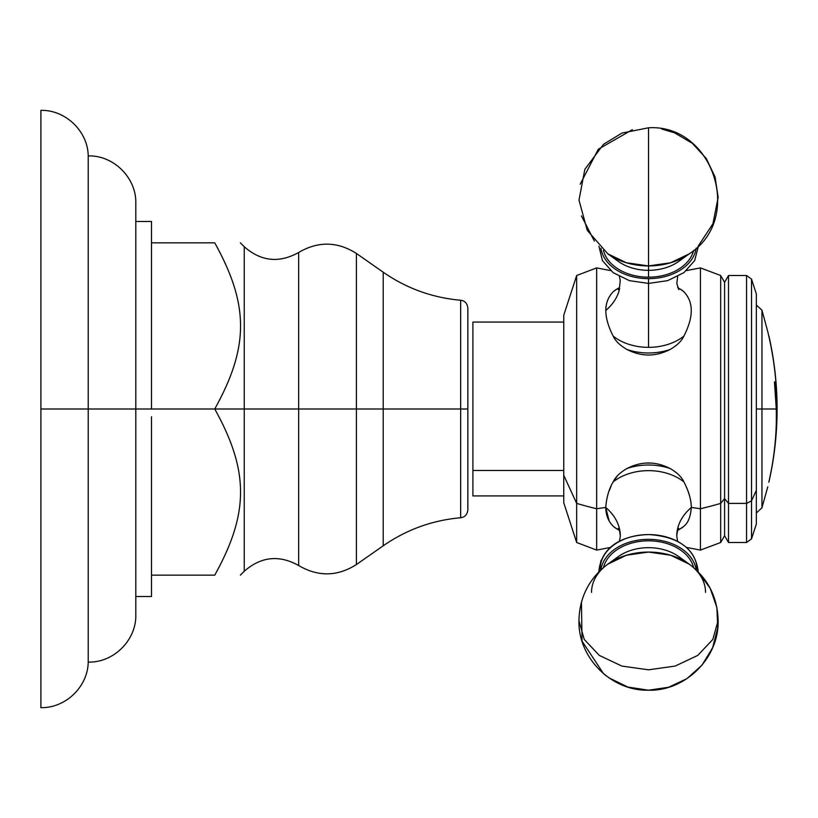 <?xml version="1.0" encoding="UTF-8"?>
<svg xmlns="http://www.w3.org/2000/svg" width="818" height="818" viewBox="0 0 818 818"><rect width="100%" height="100%" fill="white"/><g stroke="black" fill="none" stroke-linecap="round" stroke-linejoin="round"><path stroke-width="1.23" d="M88.221 409L40.9 409L40.9 110.369C65.542 109.765 87.884 131.269 88.221 155.921L88.221 409L88.221 155.921C113.6 155.123 136.463 177.864 135.808 203.253L135.808 409L88.221 409L88.221 662.079L88.221 409L135.808 409L135.808 614.747C136.463 640.136 113.6 662.877 88.221 662.079C87.884 686.731 65.552 708.235 40.9 707.631L40.9 409L40.9 707.631L40.9 409L88.221 409M240.38 242.854L244.245 246.739C261.034 261.443 279.173 263.355 298.662 252.476L298.662 409L298.662 252.476C318.11 241.075 337.364 241.392 356.413 253.447L383.213 272.21L383.213 545.79C406.556 529.614 432.364 520.268 460.657 517.753C464.869 517.221 467.262 514.614 467.845 509.941L467.845 409L460.657 409L460.657 300.247C464.869 300.779 467.262 303.386 467.845 308.059L467.845 409L460.657 409L460.657 300.247C432.364 297.732 406.556 288.386 383.213 272.21L383.213 409L460.657 409L460.657 517.753L460.657 409L356.413 409L356.413 253.447L356.413 409L383.213 409L383.213 545.79L356.413 564.553L356.413 409L298.662 409L356.413 409L356.413 564.553C337.353 576.608 318.11 576.925 298.662 565.524C279.173 554.645 261.034 556.557 244.245 571.261L244.245 246.739L244.245 409L298.662 409L298.662 565.524L298.662 409L214.745 409C249.153 471.076 249.153 513.07 214.745 575.146C249.153 575.146 249.153 575.146 214.745 575.146C249.153 513.07 249.153 471.076 214.745 409L135.808 409L151.494 409L151.494 250.615L151.494 409L244.245 409L244.245 571.261L240.38 575.146M135.808 221.473L151.494 221.473L151.494 242.854L214.745 242.854C249.153 242.854 249.153 242.854 214.745 242.854L151.494 242.854L214.745 242.854C249.153 242.854 249.153 242.854 214.745 242.854L151.494 242.854L151.494 250.615L151.494 242.854M151.494 416.761L151.494 567.385L151.494 416.761M151.494 575.146L151.494 567.385L151.494 575.146C151.494 603.449 151.494 603.449 151.494 575.146L214.745 575.146L151.494 575.146L151.494 596.526L135.808 596.526M214.745 409C249.153 346.924 249.153 304.93 214.745 242.854C249.153 304.93 249.153 346.924 214.745 409M214.745 575.146C249.153 575.146 249.153 575.146 214.745 575.146M563.755 495.933L472.906 495.933L472.906 470.473L563.755 470.473L472.906 470.473L472.906 347.527C472.906 314.398 472.906 314.398 472.906 347.527M472.906 470.473L472.906 322.067L563.755 322.067L563.755 475.299L563.755 315.237L576.659 275.502L576.659 503.397L563.755 475.299L576.659 503.397L576.659 275.502L596.659 267.905L596.659 508.765A344.184 243.375 180 0 1 576.659 503.397L576.659 542.498L576.659 503.397A344.184 243.375 0 0 0 596.659 508.765A239.193 169.132 180 0 1 605.739 507.467C606.557 497.262 609.032 488.735 613.163 481.904C615.535 476.884 620.177 472.405 627.079 468.469C641.384 461.168 655.688 461.168 669.993 468.469C676.905 472.405 681.537 476.884 683.909 481.904C688.715 491.107 691.19 499.624 691.333 507.467A239.193 169.132 180 0 1 700.423 508.765L700.423 267.905L720.668 275.502L720.668 503.397A344.184 243.375 180 0 1 700.423 508.765L700.423 267.905L686.506 270.574M610.565 270.574L596.659 267.905L596.659 550.095L576.659 542.498L563.755 502.763L563.755 475.299M683.909 291.801C693.705 302.118 693.705 316.883 683.909 336.096C681.537 341.116 676.905 345.595 669.993 349.531C655.688 356.832 641.384 356.832 627.079 349.531C620.167 345.595 615.535 341.116 613.163 336.096C603.367 316.771 603.367 302.006 613.163 291.801C603.367 302.006 603.367 316.771 613.163 336.096A47.239 33.405 0 0 0 648.541 347.353A47.239 33.405 0 0 0 683.909 336.096C693.705 316.883 693.705 302.118 683.909 291.801A47.239 33.405 0 0 0 677.764 287.701A47.239 33.405 0 0 1 683.909 291.801L682.376 290.472M756.343 490.34L756.343 524.021L751.517 538.888L751.517 500.841L751.517 538.888L746.548 542.498L728.511 542.498L724.584 535.708L720.668 542.498L720.668 503.397L720.668 542.498L700.423 550.095L700.423 508.765A344.184 243.375 0 0 0 720.668 503.397L724.584 498.591L720.668 503.397L720.668 275.502L724.584 282.292L724.584 498.591L724.584 282.292L728.511 275.502L728.511 503.397L724.584 498.591L724.584 535.708L724.584 498.591L728.511 503.397L728.511 275.502L746.548 275.502L746.548 503.397L728.511 503.397L728.511 542.498L728.511 503.397L746.548 503.397L746.548 542.498L746.548 275.502L751.517 279.112L751.517 500.841L751.517 279.112L756.343 293.979L756.343 490.34L751.517 500.841L756.343 490.34L756.343 300.809M686.506 547.426L700.423 550.095L700.423 508.765A239.193 169.132 0 0 0 691.333 507.467C690.515 516.915 688.04 523.152 683.909 526.199C688.04 523.152 690.515 516.915 691.333 507.467C691.19 499.624 688.715 491.107 683.909 481.904A47.239 33.405 180 0 0 613.163 481.904C609.032 488.735 606.557 497.262 605.739 507.467A239.193 169.132 0 0 0 596.659 508.765L596.659 550.095L610.565 547.426M605.739 507.467A63.272 44.734 180 0 1 620.32 536.035A63.272 44.734 0 0 0 605.739 507.467C605.882 515.166 608.357 521.414 613.163 526.199C608.357 521.414 605.882 515.166 605.739 507.467L609.124 520.841M691.22 504.767L690.566 500.023M689.431 495.381L687.969 491.035M687.457 489.685L685.913 486.086M665.198 466.26L660.504 464.675M650.923 463.07L646.159 463.07M617.416 475.831L613.163 481.904C615.535 476.884 620.177 472.405 627.079 468.469C641.384 461.168 655.688 461.168 669.993 468.469A49.601 35.072 180 0 0 627.079 468.469A49.601 35.072 0 0 1 669.993 468.469C676.905 472.405 681.537 476.884 683.909 481.904A47.239 33.405 180 0 0 613.163 481.904L617.416 475.831M609.512 521.506L611.036 523.714M751.517 500.841L746.548 503.397L751.517 500.841M648.541 265.932L648.541 127.792L648.541 265.932L626.465 262.782L607.835 253.846A57.015 40.307 0 0 0 648.541 265.932L648.541 277.179A45.777 32.372 180 0 1 603.449 250.41A45.777 32.372 0 0 0 648.541 277.179L648.541 265.932A57.015 40.307 0 0 0 689.237 253.846L670.607 262.782L648.541 265.932L648.541 270.329L648.541 265.932M600.913 248.151A47.853 33.835 0 0 0 648.541 278.652A47.853 33.835 0 0 0 696.159 248.14A47.853 33.835 0 0 1 648.541 278.652L648.541 283.427L648.541 278.652A47.853 33.835 0 0 1 600.913 248.151M693.633 250.4A45.777 32.372 180 0 1 648.541 277.179A45.777 32.372 0 0 0 693.633 250.4M598.95 246.228L602.426 260.594L613.163 272.66L629.369 280.635L648.541 283.427L648.541 347.353L648.541 283.427L667.703 280.635L683.909 272.65L694.656 260.594L698.143 247.169M669.993 349.531C655.688 356.832 641.384 356.832 627.079 349.531A49.601 35.072 0 0 0 669.993 349.531A49.601 35.072 180 0 1 627.079 349.531C620.167 345.595 615.535 341.116 613.163 336.096A47.239 33.405 0 0 0 648.541 347.353A47.239 33.405 0 0 0 683.909 336.096C681.537 341.116 676.905 345.595 669.993 349.531M613.163 291.801A47.239 33.405 0 0 1 619.308 287.701A47.239 33.405 0 0 0 613.163 291.801L614.707 290.472M678.858 261.331A42.464 30.031 180 0 1 648.541 270.329L648.541 277.179L648.541 270.329A42.464 30.031 180 0 1 618.224 261.331L607.835 253.846L587.232 230.328L578.991 200.124L584.839 169.367L603.541 144.295L621.936 133.078L648.541 127.792C713.122 123.804 744.329 218.784 689.237 253.846L678.858 261.331A42.464 30.031 180 0 1 648.541 270.329A42.464 30.031 180 0 1 618.224 261.331M705.545 592.385A57.015 40.307 180 0 0 689.237 564.154A57.015 40.307 180 0 0 607.835 564.154L626.465 555.217L648.541 552.068L670.607 555.217L689.237 564.154C707.897 578.316 717.529 597.13 718.132 620.606L712.836 639.441L697.754 655.412L675.167 666.077L648.541 669.819L621.905 666.077L599.328 655.412L584.236 639.441L578.94 620.606L584.236 639.441L599.328 655.412L621.905 666.077L648.541 669.819L675.167 666.077L697.754 655.412L712.836 639.441L718.132 620.525M696.159 569.86A47.853 33.835 180 0 0 648.541 539.348A47.853 33.835 180 0 0 600.913 569.86A47.853 33.835 180 0 1 648.541 539.348A47.853 33.835 180 0 1 696.159 569.86M603.449 567.6A45.777 32.372 0 0 1 648.541 540.821A45.777 32.372 0 0 1 693.633 567.6A45.777 32.372 180 0 0 648.541 540.821A45.777 32.372 180 0 0 603.449 567.6M600.218 568.735A4.049 2.863 0 0 0 598.929 570.831A4.049 2.863 0 0 0 599.093 571.629A4.049 2.863 180 0 1 598.929 570.831C601.762 544.338 625.975 535.033 649.052 534.573C678.735 536.669 695.095 548.755 698.143 570.831A4.049 2.863 180 0 1 697.979 571.629A4.049 2.863 0 0 0 698.143 570.831A4.049 2.863 0 0 0 696.854 568.735A48.313 34.162 0 0 0 648.541 534.573A48.313 34.162 0 0 0 600.218 568.735A48.313 34.162 0 0 1 648.541 534.573A48.313 34.162 0 0 1 696.854 568.735M677.631 541.414L676.752 536.035A63.272 44.734 180 0 1 691.333 507.467A63.272 44.734 0 0 0 676.752 536.035C677.273 531.444 677.948 528.888 678.766 528.367L678.756 528.367M578.94 620.525L578.94 620.606C579.543 597.13 589.175 578.316 607.835 564.154A57.015 40.307 180 0 0 591.526 592.385M613.163 526.199A47.239 33.405 180 0 0 619.308 530.299A47.239 33.405 180 0 1 613.163 526.199L614.707 527.528M683.909 526.199A47.239 33.405 180 0 1 677.764 530.299A47.239 33.405 180 0 0 683.909 526.199L682.376 527.528M618.224 556.669A42.464 30.031 0 0 1 678.858 556.669A42.464 30.031 0 0 0 618.224 556.669L607.835 564.154M608.97 677.866L627.846 687.059L648.541 690.208L668.551 687.273L686.926 678.664L702.079 665.075L712.662 647.651L717.754 627.887L716.885 607.498L710.147 588.234L698.122 571.772L698.143 570.831L698.122 571.772M606.537 514.328L605.739 507.508M609.144 490.923L610.985 486.465M674.727 132.915L692.365 143.324L706.241 158.477L715.096 177.036L718.132 197.322M605.862 307.742L606.537 303.662M607.662 300.165L609.011 297.363M609.41 296.678L611.036 294.286M619.655 288.417A63.272 44.734 180 0 1 605.739 310.533A63.272 44.734 0 0 0 619.655 288.417M687.693 327.711L686.19 331.31M774.564 381.791L774.738 382.139A329.511 138.027 0 0 1 776.568 391.914L776.568 391.914A329.511 138.027 180 0 0 774.738 382.139L774.482 382.139A329.255 137.925 0 0 1 776.313 391.914A329.255 137.925 180 0 0 774.482 382.139L776.262 409C776.936 432.794 774.462 457.211 768.818 482.252C767.478 488.193 767.478 488.193 768.818 482.252C767.478 488.193 767.478 488.193 768.818 482.252C774.462 457.211 776.936 432.794 776.262 409L756.343 409L761.947 409L761.947 507.825L761.947 310.175L761.947 409L776.354 409L776.313 422.528L776.405 411.781M775.74 392.896L776.057 396.965M776.17 398.611L776.221 399.501M776.302 400.851L776.374 402.211M771.947 467.017L768.971 481.761C774.38 457.804 777.09 433.55 777.1 409L775.3 388.294L776.967 399.941C776.364 378.448 773.695 357.21 768.94 336.239L768.94 336.239A329.736 329.572 0 0 1 776.967 399.941A329.654 138.089 180 0 0 775.3 388.294L776.354 409L775.045 388.294L777.1 409C777.09 384.45 774.38 360.196 768.971 336.239M768.971 481.761C774.564 456.935 777.11 432.681 776.609 409C777.11 432.681 774.564 456.935 768.971 481.761L768.971 481.761M776.394 391.914A329.48 329.317 0 0 1 776.538 394.93A329.48 329.317 180 0 0 776.394 391.914M767.642 331.178L767.642 331.178A329.664 329.501 0 0 1 776.568 391.914A329.664 329.501 180 0 0 767.642 331.178L761.947 310.175L756.343 305.042M776.262 409L774.738 382.139M678.756 289.633L676.823 283.468L677.631 276.586M619.441 276.586L620.259 280.472L619.533 287.067L618.316 289.633M682.14 290.308L677.733 287.609M619.349 287.609L614.942 290.308M618.316 528.367C619.124 528.888 619.799 531.444 620.32 536.035L619.441 541.414M718.132 620.606C719.124 658.234 685.003 691.599 647.907 690.208C611.25 690.883 577.989 657.764 578.94 620.606M600.954 560.524L598.929 570.831M689.237 564.154L678.858 556.669M614.942 527.692L619.349 530.391M677.733 530.391L682.14 527.692M677.416 529.583L678.766 528.367M598.95 571.772L594.369 576.905M581.445 602.109L582.038 641.128L603.541 673.705L605.913 675.627M580.197 184.214L598.306 149.213L632.355 129.704M661.772 129.06L674.359 132.761M581.445 215.891L594.369 241.095M698.122 246.228L712.928 223.784L718.132 197.394M767.785 486.822L761.947 507.825L756.343 512.958"/></g></svg>
